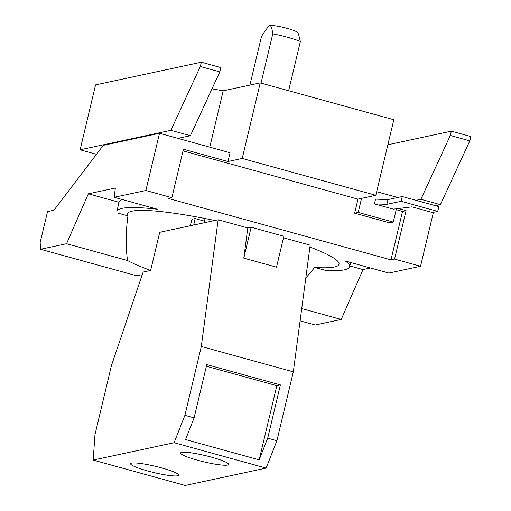 <?xml version="1.0" encoding="UTF-8"?>
<svg xmlns="http://www.w3.org/2000/svg" width="511" height="511" viewBox="0 0 511 511"><rect width="100%" height="100%" fill="white"/><g stroke="black" fill="none" stroke-linecap="round" stroke-linejoin="round"><path stroke-width="0.77" d="M432.459 212.525L411.923 206.859L393.444 209.146L374.422 203.895L386.84 204.355L401.109 201.296L437.729 211.394L432.459 212.525M401.109 201.296L402.246 196.524L438.866 206.623L437.729 211.394M402.246 196.524L387.977 199.584L386.84 204.355M469.807 140.844L440.386 204.662L420.892 199.284L450.312 135.466L469.807 140.844L470.835 136.539L451.341 131.161L450.312 135.466M440.386 204.662L435.519 205.703M416.024 200.325L420.892 199.284M219.813 71.885L190.392 135.702L170.891 130.324L200.318 66.513L219.813 71.885L220.835 67.586L201.34 62.208L200.318 66.513M190.392 135.702L177.943 138.372M96.483 154.309L80.112 149.793L170.891 130.324M40.165 242.533L47.536 211.586L53.923 210.219L103.311 145.341L159.509 133.288L145.878 190.501L114.183 197.297L115.339 188.029L88.352 193.816L66.551 243.702L40.573 249.272L40.165 242.533M398.408 208.533L406.085 210.647L402.521 211.413L390.979 259.85L168.304 198.434L171.875 197.668L183.417 149.231L227.951 161.514L230.039 152.744L159.509 133.288M357.981 199.13L361.552 198.364L358.205 212.41L354.64 213.176L357.981 199.13L183.021 150.873M227.951 161.514L242.22 158.455L375.828 195.304L361.552 198.364M396.434 208.775L393.266 222.081L358.205 212.41M354.64 213.176L389.695 222.847L393.266 222.081M376.684 191.702L397.711 197.495M402.521 211.413L396.217 209.676M387.977 199.584L375.553 199.13L374.422 203.895M370.449 267.981L363.008 269.578L349.818 265.937M276.834 385.677L259.16 459.868L185.55 439.562L194.097 417.87L206.783 364.611L280.392 384.917L276.834 385.677L206.393 366.253M280.392 384.917L267.707 438.17L259.16 459.868M211.656 457.224A24.713 3.207 13.4 0 1 228.673 464.454A24.713 3.207 13.4 0 1 197.604 460.232A24.713 3.207 13.4 0 1 180.587 453.002A24.713 3.207 13.4 0 1 211.656 457.224M161.7 467.935A24.713 3.207 13.4 0 1 178.716 475.166A24.713 3.207 13.4 0 1 147.647 470.944A24.713 3.207 13.4 0 1 130.631 463.713A24.713 3.207 13.4 0 1 161.7 467.935M451.341 131.161L387.862 144.773M209.772 147.155L223.192 90.83L260.227 82.891L393.828 119.74L375.828 195.304M260.227 82.891L242.22 158.455M223.192 90.83A119.612 15.515 -166.6 0 0 211.988 88.857M201.34 62.208L95.576 84.89L80.112 149.793M363.008 269.578L341.207 319.458L315.23 325.028L300.098 320.857M40.573 249.272L136.705 275.787L140.857 274.899L142.052 275.225M114.183 197.297L157.605 209.274A119.612 15.515 -166.6 0 0 116.898 211.369L119.159 201.871A119.612 15.515 13.4 0 1 122.059 199.469M119.063 202.292L88.352 193.816M243.785 258.132L276.502 267.157L283.861 236.261L251.144 227.235L243.785 258.132L247.797 227.951L251.144 227.235M116.898 211.369A119.612 15.515 -166.6 0 0 117.064 212.889L127.948 215.891A108.741 14.104 13.4 0 1 127.475 213.892A108.741 14.104 13.4 0 1 214.773 220.496L218.146 219.775L247.797 227.951M171.875 197.668L145.878 190.501M406.085 210.647L394.549 259.083L390.979 259.85M433.392 212.327L420.54 266.257L394.549 259.083M420.54 266.257L388.845 273.053L345.423 261.076A119.612 15.515 -166.6 0 1 349.607 266.812A119.612 15.515 -166.6 0 1 325.603 270.408L314.719 267.406L305.776 278.118M288.632 90.728L300.366 41.487L298.494 33.988L297.574 32.519A14.825 1.923 -166.6 0 0 287.431 28.45A14.825 1.923 -166.6 0 0 269.418 25.55A14.825 1.923 -166.6 0 0 268.978 25.703A14.825 1.923 -166.6 0 0 268.927 25.742M300.366 41.487A24.707 3.207 -166.6 0 0 287.968 37.38A24.707 3.207 -166.6 0 0 272.765 33.879L261.038 83.114M193.746 225.006L195.125 218.561L191.964 219.238L190.258 225.753M195.125 218.561L204.47 221.142M341.207 319.458L301.726 308.567M283.496 237.8L310.164 245.152L293.314 371.848L201.302 346.471L218.146 219.775M267.707 438.17L276.911 440.712L266.116 468.095L174.104 442.718L184.893 415.328L194.097 417.87M293.314 371.848L276.911 440.712M201.302 346.471L184.893 415.328M174.104 442.718L93.187 460.072L185.199 485.45L266.116 468.095M214.773 220.496L159.713 232.307L150.63 270.447L143.125 272.056L111.392 365.748L94.982 434.612L93.187 460.072M150.63 270.447A108.741 14.104 13.4 0 1 127.52 260.521L66.551 243.702M127.52 260.521C125.629 246.564 125.77 231.687 127.948 215.891M309.909 247.037A108.741 14.104 13.4 0 1 339.029 264.289A108.741 14.104 13.4 0 1 314.719 267.406M249.898 85.107L261.53 36.287L268.818 25.799L269.418 25.55C270.849 24.994 271.967 27.766 272.765 33.879M204.081 222.79L205.096 218.529M350.635 262.513L349.607 266.812"/></g></svg>
